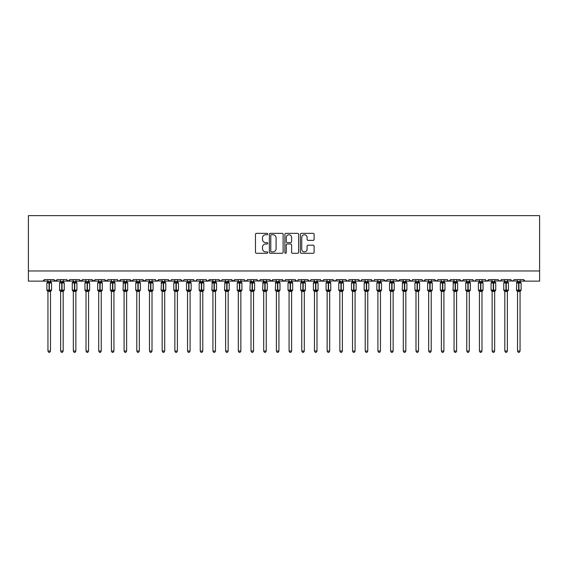 <?xml version="1.0" encoding="UTF-8"?>
<svg xmlns="http://www.w3.org/2000/svg" width="568" height="568" viewBox="0 0 568 568"><rect width="100%" height="100%" fill="white"/><g stroke="black" fill="none" stroke-linecap="round" stroke-linejoin="round"><path stroke-width="0.85" d="M267.755 234.044A0.696 0.696 0 0 0 267.059 233.349L256.466 233.349A0.994 0.994 0 0 0 255.472 234.343L255.472 252.284A0.994 0.994 0 0 0 256.466 253.278L267.059 253.278A0.696 0.696 0 0 0 267.755 252.582A0.696 0.696 0 0 0 267.059 251.88L265.689 251.88A3.188 3.188 0 0 1 262.501 248.692L262.501 247.201A3.188 3.188 0 0 1 265.689 244.013L267.059 244.013A0.696 0.696 0 0 0 267.755 243.31A0.696 0.696 0 0 0 267.059 242.614L265.689 242.614A3.188 3.188 0 0 1 262.501 239.426L262.501 237.928A3.188 3.188 0 0 1 265.689 234.74L267.059 234.74A0.696 0.696 0 0 0 267.755 234.044M313.124 240.37A0.994 0.994 0 0 0 314.118 239.376L314.118 234.343A0.994 0.994 0 0 0 313.124 233.349L301.367 233.349A0.994 0.994 0 0 0 300.365 234.343L300.365 252.284A0.994 0.994 0 0 0 301.367 253.278L313.124 253.278A0.994 0.994 0 0 0 314.118 252.284L314.118 246.2A0.994 0.994 0 0 0 313.124 245.206L308.09 245.206A0.994 0.994 0 0 0 307.096 246.2L307.096 249.217A2.662 2.662 0 0 1 304.427 251.88A2.662 2.662 0 0 1 301.764 249.217L301.764 237.41A2.662 2.662 0 0 1 304.427 234.74A2.662 2.662 0 0 1 307.096 237.41L307.096 239.376A0.994 0.994 0 0 0 308.09 240.37L313.124 240.37M28.4 270.979L539.6 270.979L539.6 215.648L28.4 215.648L28.4 281.132L42.87 281.132L44.389 279.612L54.038 279.612L54.592 280.784M283.127 234.343A0.994 0.994 0 0 0 282.133 233.349L270.375 233.349A0.994 0.994 0 0 0 269.374 234.343L269.374 252.284A0.994 0.994 0 0 0 270.375 253.278L282.133 253.278A0.994 0.994 0 0 0 283.127 252.284L283.127 234.343M285.867 233.349L297.625 233.349A0.994 0.994 0 0 1 298.626 234.343L298.626 252.284A0.994 0.994 0 0 1 297.625 253.278L292.598 253.278A0.994 0.994 0 0 1 291.597 252.284L291.597 245.007A0.994 0.994 0 0 0 290.603 244.013L287.266 244.013A0.994 0.994 0 0 0 286.265 245.007L286.265 252.582A0.696 0.696 0 0 1 285.569 253.278A0.696 0.696 0 0 1 284.873 252.582L284.873 234.343A0.994 0.994 0 0 1 285.867 233.349M50.481 281.132L55.557 281.132L54.038 279.612A1.519 1.519 0 0 0 55.557 281.132A1.519 1.519 0 0 0 57.084 279.612L66.726 279.612A1.519 1.519 0 0 0 68.252 281.132A1.519 1.519 0 0 0 69.772 279.612L79.421 279.612A1.519 1.519 0 0 0 80.94 281.132A1.519 1.519 0 0 0 82.466 279.612L92.108 279.612A1.519 1.519 0 0 0 93.635 281.132A1.519 1.519 0 0 0 95.154 279.612L104.803 279.612A1.519 1.519 0 0 0 106.322 281.132A1.519 1.519 0 0 0 107.849 279.612L117.491 279.612A1.519 1.519 0 0 0 119.017 281.132A1.519 1.519 0 0 0 120.537 279.612L130.186 279.612A1.519 1.519 0 0 0 131.705 281.132A1.519 1.519 0 0 0 133.232 279.612L142.873 279.612A1.519 1.519 0 0 0 144.4 281.132A1.519 1.519 0 0 0 145.919 279.612L155.568 279.612A1.519 1.519 0 0 0 157.088 281.132A1.519 1.519 0 0 0 158.614 279.612L168.256 279.612A1.519 1.519 0 0 0 169.782 281.132A1.519 1.519 0 0 0 171.302 279.612L180.951 279.612A1.519 1.519 0 0 0 182.47 281.132A1.519 1.519 0 0 0 183.996 279.612L193.638 279.612A1.519 1.519 0 0 0 195.165 281.132A1.519 1.519 0 0 0 196.684 279.612L206.333 279.612A1.519 1.519 0 0 0 207.852 281.132A1.519 1.519 0 0 0 209.379 279.612L219.021 279.612A1.519 1.519 0 0 0 220.547 281.132A1.519 1.519 0 0 0 222.067 279.612L231.716 279.612A1.519 1.519 0 0 0 233.235 281.132A1.519 1.519 0 0 0 234.761 279.612L244.403 279.612A1.519 1.519 0 0 0 245.93 281.132A1.519 1.519 0 0 0 247.449 279.612L257.098 279.612A1.519 1.519 0 0 0 258.618 281.132A1.519 1.519 0 0 0 260.144 279.612L269.786 279.612A1.519 1.519 0 0 0 271.312 281.132A1.519 1.519 0 0 0 272.832 279.612L282.481 279.612A1.519 1.519 0 0 0 284 281.132A1.519 1.519 0 0 0 285.519 279.612L295.168 279.612A1.519 1.519 0 0 0 296.688 281.132A1.519 1.519 0 0 0 298.214 279.612L307.856 279.612A1.519 1.519 0 0 0 309.382 281.132A1.519 1.519 0 0 0 310.902 279.612L320.551 279.612A1.519 1.519 0 0 0 322.07 281.132A1.519 1.519 0 0 0 323.597 279.612L333.238 279.612A1.519 1.519 0 0 0 334.765 281.132A1.519 1.519 0 0 0 336.284 279.612L345.933 279.612A1.519 1.519 0 0 0 347.453 281.132A1.519 1.519 0 0 0 348.979 279.612L358.621 279.612A1.519 1.519 0 0 0 360.147 281.132A1.519 1.519 0 0 0 361.667 279.612L371.316 279.612A1.519 1.519 0 0 0 372.835 281.132A1.519 1.519 0 0 0 374.362 279.612L384.003 279.612A1.519 1.519 0 0 0 385.53 281.132A1.519 1.519 0 0 0 387.049 279.612L396.698 279.612A1.519 1.519 0 0 0 398.218 281.132A1.519 1.519 0 0 0 399.744 279.612L409.386 279.612A1.519 1.519 0 0 0 410.912 281.132A1.519 1.519 0 0 0 412.432 279.612L422.081 279.612A1.519 1.519 0 0 0 423.6 281.132A1.519 1.519 0 0 0 425.127 279.612L434.769 279.612A1.519 1.519 0 0 0 436.295 281.132A1.519 1.519 0 0 0 437.814 279.612L447.463 279.612A1.519 1.519 0 0 0 448.983 281.132A1.519 1.519 0 0 0 450.509 279.612L460.151 279.612A1.519 1.519 0 0 0 461.677 281.132A1.519 1.519 0 0 0 463.197 279.612L472.846 279.612A1.519 1.519 0 0 0 474.365 281.132A1.519 1.519 0 0 0 475.892 279.612L485.534 279.612A1.519 1.519 0 0 0 487.06 281.132A1.519 1.519 0 0 0 488.579 279.612L498.228 279.612A1.519 1.519 0 0 0 499.748 281.132A1.519 1.519 0 0 0 501.274 279.612L510.916 279.612A1.519 1.519 0 0 0 512.442 281.132A1.519 1.519 0 0 0 513.962 279.612L523.611 279.612A1.519 1.519 0 0 0 525.13 281.132L523.611 279.612M513.962 279.612L513.678 280.493M501.274 279.612L500.99 280.493M481.983 281.132L487.06 281.132L488.579 279.612L488.026 280.784M475.892 279.612L475.331 280.784L474.365 281.132L473.385 280.777L472.846 279.612M463.197 279.612L462.643 280.784M460.151 279.612L460.712 280.784M447.463 279.612L448.017 280.784L448.983 281.132L450.509 279.612M437.814 279.612L437.53 280.493M418.524 281.132L423.6 281.132L425.127 279.612L424.566 280.784M422.081 279.612L422.635 280.784L423.6 281.132L428.677 281.132M412.432 279.612L412.155 280.493M405.836 281.132L410.912 281.132L409.386 279.612L409.947 280.784M393.141 281.132L398.218 281.132L399.744 279.612L399.183 280.784M387.049 279.612L386.496 280.784M367.759 281.132L372.835 281.132L371.316 279.612L371.87 280.784M361.667 279.612L361.113 280.784M355.071 281.132L360.147 281.132L358.621 279.612L359.182 280.784M348.979 279.612L348.695 280.493M342.376 281.132L347.453 281.132L345.933 279.612L346.487 280.784M336.284 279.612L335.731 280.784M323.597 279.612L323.043 280.784L321.09 280.777M310.902 279.612L310.625 280.493M304.306 281.132L309.382 281.132L307.856 279.612L308.417 280.784M298.214 279.612L297.66 280.784L296.688 281.132L295.168 279.612L295.722 280.784M285.519 279.612L284.966 280.784M278.923 281.132L284 281.132L282.481 279.612L282.757 280.493M266.236 281.132L271.312 281.132L272.832 279.612L272.278 280.784M276.389 281.132L271.312 281.132L269.786 279.612L270.34 280.784M257.098 279.612L257.652 280.784M247.449 279.612L246.895 280.784L244.943 280.777M228.159 281.132L233.235 281.132L234.761 279.612L234.201 280.784M222.067 279.612L221.513 280.784L220.547 281.132L219.021 279.612L219.575 280.784M206.333 279.612L206.887 280.784M196.684 279.612L196.13 280.784L195.165 281.132L194.178 280.777L193.638 279.612M183.996 279.612L183.436 280.784M177.393 281.132L182.47 281.132L180.951 279.612L181.504 280.784M164.706 281.132L169.782 281.132L168.256 279.612L168.817 280.784M152.011 281.132L157.088 281.132L158.614 279.612L158.053 280.784M139.323 281.132L144.4 281.132L145.919 279.612L145.365 280.784M126.628 281.132L131.705 281.132L133.232 279.612L132.671 280.784M113.941 281.132L119.017 281.132L120.537 279.612L119.983 280.784M117.491 279.612L118.052 280.784L119.017 281.132L124.094 281.132M101.246 281.132L106.322 281.132L107.849 279.612L107.288 280.784M111.399 281.132L106.322 281.132L104.803 279.612L105.357 280.784M88.558 281.132L93.635 281.132L95.154 279.612L94.6 280.784M98.711 281.132L93.635 281.132L92.108 279.612L92.669 280.784M75.863 281.132L80.94 281.132L79.421 279.612L79.974 280.784M60.634 281.132L55.557 281.132L57.084 279.612L56.523 280.784M539.6 270.979L539.6 281.132L520.054 281.132M42.87 281.132L44.389 279.612A1.519 1.519 0 0 1 42.87 281.132L47.946 281.132M63.176 281.132L68.252 281.132L69.772 279.612M73.329 281.132L68.252 281.132L66.726 279.612M86.016 281.132L80.94 281.132L82.466 279.612M136.781 281.132L131.705 281.132L130.186 279.612M149.476 281.132L144.4 281.132L142.873 279.612M162.164 281.132L156.108 280.777M174.859 281.132L169.782 281.132L170.762 280.777M187.546 281.132L182.47 281.132L183.45 280.777M202.776 281.132L207.852 281.132L209.379 279.612M212.929 281.132L206.873 280.777M238.311 281.132L233.235 281.132L231.716 279.612M253.541 281.132L259.597 280.777M263.694 281.132L257.638 280.777M289.076 281.132L284 281.132L284.98 280.777M314.459 281.132L309.382 281.132L310.362 280.777M329.688 281.132L335.745 280.777M339.841 281.132L333.785 280.777M352.529 281.132L347.453 281.132L348.44 280.777M365.224 281.132L360.147 281.132L361.127 280.777M377.912 281.132L372.835 281.132L373.822 280.777M380.454 281.132L386.51 280.777M390.606 281.132L385.53 281.132L384.003 279.612M403.294 281.132L397.238 280.777M415.989 281.132L410.912 281.132L411.892 280.777M431.219 281.132L437.275 280.777M441.371 281.132L436.295 281.132L434.769 279.612M456.601 281.132L462.657 280.777M466.754 281.132L460.698 280.777M492.136 281.132L486.08 280.777M494.671 281.132L500.727 280.777M504.824 281.132L498.768 280.777M507.366 281.132L513.422 280.777M517.519 281.132L511.463 280.777M271.469 234.74A0.696 0.696 0 0 0 270.773 235.436L270.773 251.184A0.696 0.696 0 0 0 271.469 251.88L272.91 251.88A3.188 3.188 0 0 0 276.105 248.692L276.105 237.928A3.188 3.188 0 0 0 272.91 234.74L271.469 234.74M291.597 237.459A2.662 2.662 0 0 0 288.934 234.79A2.662 2.662 0 0 0 286.265 237.459L286.265 241.62A0.994 0.994 0 0 0 287.266 242.614L290.603 242.614A0.994 0.994 0 0 0 291.597 241.62L291.597 237.459M51.518 282.821A0.504 0.504 0 0 1 51.546 282.985L51.212 282.509A0.504 0.504 0 0 1 51.361 282.594M47.946 291.618L46.881 290.092L51.546 290.092A0.504 0.504 0 0 1 51.212 290.567L50.481 291.618L51.546 290.092L51.546 282.985L46.881 282.985L46.881 290.092A0.504 0.504 0 0 0 47.215 290.567L47.577 290.191L51.07 290.518A1.115 1.065 0 0 0 50.481 291.455L47.946 291.455A1.115 1.065 0 0 0 47.357 290.518M47.946 281.621L50.481 281.621A1.115 1.065 180 0 0 51.07 282.559L47.577 282.885L47.215 282.509A0.504 0.504 0 0 0 46.881 282.985L47.357 282.559A1.115 1.065 180 0 0 47.946 281.621L47.946 279.612M50.481 291.448L50.481 351.038L47.946 351.038L47.946 291.448M50.481 279.612L50.481 281.629M47.577 282.885L47.946 281.671M50.481 281.671L50.85 282.885M47.577 290.191L47.946 291.405M50.85 290.191L50.481 291.405M50.481 351.038L49.721 352.352L48.706 352.352L47.946 351.038M64.212 282.821A0.504 0.504 0 0 1 64.241 282.985L63.907 282.509A0.504 0.504 0 0 1 64.056 282.594M60.634 291.618L59.569 290.092L64.241 290.092A0.504 0.504 0 0 1 63.907 290.567L63.176 291.618L64.241 290.092L64.241 282.985L59.569 282.985L59.569 290.092A0.504 0.504 0 0 0 59.903 290.567L60.265 290.191L63.758 290.518A1.115 1.065 0 0 0 63.176 291.455L60.634 291.455A1.115 1.065 0 0 0 60.052 290.518M60.634 281.621L63.176 281.621A1.115 1.065 180 0 0 63.758 282.559L60.265 282.885L59.903 282.509A0.504 0.504 0 0 0 59.569 282.985L60.052 282.559A1.115 1.065 180 0 0 60.634 281.621L60.634 279.612M76.9 282.821A0.504 0.504 0 0 1 76.928 282.985L76.595 282.509A0.504 0.504 0 0 1 76.744 282.594M73.329 291.618L72.264 290.092L76.928 290.092A0.504 0.504 0 0 1 76.595 290.567L75.863 291.618L76.928 290.092L76.928 282.985L72.264 282.985L72.264 290.092A0.504 0.504 0 0 0 72.59 290.567L72.96 290.191L76.453 290.518A1.115 1.065 0 0 0 75.863 291.455L73.329 291.455A1.115 1.065 0 0 0 72.739 290.518M73.329 281.621L75.863 281.621A1.115 1.065 180 0 0 76.453 282.559L72.96 282.885L72.59 282.509A0.504 0.504 0 0 0 72.264 282.985L72.739 282.559A1.115 1.065 180 0 0 73.329 281.621L73.329 279.612M89.595 282.821A0.504 0.504 0 0 1 89.623 282.985L89.29 282.509A0.504 0.504 0 0 1 89.432 282.594M86.016 291.618L84.951 290.092L89.623 290.092A0.504 0.504 0 0 1 89.29 290.567L88.558 291.618L89.623 290.092L89.623 282.985L84.951 282.985L84.951 290.092A0.504 0.504 0 0 0 85.285 290.567L85.647 290.191L89.14 290.518A1.115 1.065 0 0 0 88.558 291.455L86.016 291.455A1.115 1.065 0 0 0 85.434 290.518M86.016 281.621L88.558 281.621A1.115 1.065 180 0 0 89.14 282.559L85.647 282.885L85.285 282.509A0.504 0.504 0 0 0 84.951 282.985L85.434 282.559A1.115 1.065 180 0 0 86.016 281.621L86.016 279.612M102.283 282.821A0.504 0.504 0 0 1 102.311 282.985L101.977 282.509A0.504 0.504 0 0 1 102.126 282.594M98.711 291.618L97.646 290.092L102.311 290.092A0.504 0.504 0 0 1 101.977 290.567L101.246 291.618L102.311 290.092L102.311 282.985L97.646 282.985L97.646 290.092A0.504 0.504 0 0 0 97.973 290.567L98.342 290.191L101.835 290.518A1.115 1.065 0 0 0 101.246 291.455L98.711 291.455A1.115 1.065 0 0 0 98.122 290.518M98.711 279.612L98.711 281.671L101.246 281.621A1.115 1.065 180 0 0 101.835 282.559L98.342 282.885L97.973 282.509A0.504 0.504 0 0 0 97.646 282.985L98.711 281.458M63.176 291.448L63.176 351.038L60.634 351.038L60.634 291.448M63.176 279.612L63.176 281.629M60.265 282.885L60.634 281.671M63.176 281.671L63.545 282.885M60.265 290.191L60.634 291.405M63.545 290.191L63.176 291.405M63.176 351.038L62.409 352.352L61.401 352.352L60.634 351.038M75.863 291.448L75.863 351.038L73.329 351.038L73.329 291.448M75.863 279.612L75.863 281.629M72.96 282.885L73.329 281.671M75.863 281.671L76.233 282.885M72.96 290.191L73.329 291.405M76.233 290.191L75.863 291.405M75.863 351.038L75.104 352.352L74.088 352.352L73.329 351.038M88.558 291.448L88.558 351.038L86.016 351.038L86.016 291.448M88.558 279.612L88.558 281.629M85.647 282.885L86.016 281.671M88.558 281.671L88.927 282.885M85.647 290.191L86.016 291.405M88.927 290.191L88.558 291.405M88.558 351.038L87.791 352.352L86.783 352.352L86.016 351.038M101.246 291.448L101.246 351.038L98.711 351.038L98.711 291.448M101.246 279.612L101.246 281.629M98.342 282.885L98.711 281.671M101.246 281.671L101.615 282.885M98.342 290.191L98.711 291.405M101.615 290.191L101.246 291.405M101.246 351.038L100.486 352.352L99.471 352.352L98.711 351.038M114.977 282.821A0.504 0.504 0 0 1 115.006 282.985L114.672 282.509A0.504 0.504 0 0 1 114.814 282.594M111.399 291.618L110.334 290.092L115.006 290.092A0.504 0.504 0 0 1 114.672 290.567L113.941 291.618L115.006 290.092L115.006 282.985L110.334 282.985L110.334 290.092A0.504 0.504 0 0 0 110.668 290.567L111.03 290.191L114.523 290.518A1.115 1.065 0 0 0 113.941 291.455L111.399 291.455A1.115 1.065 0 0 0 110.817 290.518M111.399 279.612L111.399 281.671L113.941 281.621A1.115 1.065 180 0 0 114.523 282.559L111.03 282.885L110.668 282.509A0.504 0.504 0 0 0 110.334 282.985L111.399 281.458M113.941 291.448L113.941 351.038L111.399 351.038L111.399 291.448M113.941 279.612L113.941 281.629M111.03 282.885L111.399 281.671M113.941 281.671L114.31 282.885M111.03 290.191L111.399 291.405M114.31 290.191L113.941 291.405M113.941 351.038L113.174 352.352L112.159 352.352L111.399 351.038M127.665 282.821A0.504 0.504 0 0 1 127.693 282.985L127.36 282.509A0.504 0.504 0 0 1 127.509 282.594M124.094 291.618L123.029 290.092L127.693 290.092A0.504 0.504 0 0 1 127.36 290.567L126.628 291.618L127.693 290.092L127.693 282.985L123.029 282.985A0.504 0.504 0 0 1 123.355 282.509L123.029 290.092A0.504 0.504 0 0 0 123.355 290.567L123.725 290.191L127.218 290.518A1.115 1.065 0 0 0 126.628 291.455L124.094 291.455A1.115 1.065 0 0 0 123.504 290.518M124.094 281.621L126.628 281.621A1.115 1.065 180 0 0 127.218 282.559L123.504 282.559A1.115 1.065 180 0 0 124.094 281.621L124.094 279.612M126.628 291.448L126.628 351.038L124.094 351.038L124.094 291.448M126.628 279.612L126.628 281.629M123.725 282.885L124.094 281.671M126.628 281.671L126.998 282.885M123.725 290.191L124.094 291.405M126.998 290.191L126.628 291.405M126.628 351.038L125.869 352.352L124.853 352.352L124.094 351.038M140.36 282.821A0.504 0.504 0 0 1 140.388 282.985L140.055 282.509A0.504 0.504 0 0 1 140.197 282.594M136.781 291.618L135.716 290.092L140.388 290.092A0.504 0.504 0 0 1 140.055 290.567L139.323 291.618L140.388 290.092L140.388 282.985L135.716 282.985L135.716 290.092A0.504 0.504 0 0 0 136.05 290.567L136.412 290.191L139.905 290.518A1.115 1.065 0 0 0 139.323 291.455L136.781 291.455A1.115 1.065 0 0 0 136.199 290.518M136.781 281.621L139.323 281.621A1.115 1.065 180 0 0 139.905 282.559L136.412 282.885L136.05 282.509A0.504 0.504 0 0 0 135.716 282.985L136.199 282.559A1.115 1.065 180 0 0 136.781 281.621L136.781 279.612M139.323 291.448L139.323 351.038L136.781 351.038L136.781 291.448M139.323 279.612L139.323 281.629M136.412 282.885L136.781 281.671M139.323 281.671L139.692 282.885M136.412 290.191L136.781 291.405M139.692 290.191L139.323 291.405M139.323 351.038L138.556 352.352L137.541 352.352L136.781 351.038M153.048 282.821A0.504 0.504 0 0 1 153.076 282.985L152.742 282.509A0.504 0.504 0 0 1 152.891 282.594M149.476 291.618L148.404 290.092L153.076 290.092A0.504 0.504 0 0 1 152.742 290.567L152.011 291.618L153.076 290.092L153.076 282.985L148.404 282.985A0.504 0.504 0 0 1 148.738 282.509L148.404 290.092A0.504 0.504 0 0 0 148.738 290.567L149.107 290.191L152.6 290.518A1.115 1.065 0 0 0 152.011 291.455L149.476 291.455A1.115 1.065 0 0 0 148.887 290.518M149.476 281.621L152.011 281.621A1.115 1.065 180 0 0 152.6 282.559L148.887 282.559A1.115 1.065 180 0 0 149.476 281.621L149.476 279.612M152.011 291.448L152.011 351.038L149.476 351.038L149.476 291.448M152.011 279.612L152.011 281.629M149.107 282.885L149.476 281.671M152.011 281.671L152.38 282.885M149.107 290.191L149.476 291.405M152.38 290.191L152.011 291.405M152.011 351.038L151.251 352.352L150.236 352.352L149.476 351.038M165.742 282.821A0.504 0.504 0 0 1 165.771 282.985L161.099 282.985A0.504 0.504 0 0 1 161.433 282.509L161.099 290.092A0.504 0.504 0 0 0 161.433 290.567L161.795 290.191L165.288 290.518A1.115 1.065 0 0 0 164.706 291.455L162.164 291.455A1.115 1.065 0 0 0 161.582 290.518M162.164 291.618L161.099 290.092L165.771 290.092A0.504 0.504 0 0 1 165.437 290.567L164.706 291.618L165.771 290.092L165.771 282.985L164.706 281.458M162.164 281.621L164.706 281.621A1.115 1.065 180 0 0 165.288 282.559L161.582 282.559A1.115 1.065 180 0 0 162.164 281.621L162.164 279.612M164.706 291.448L164.706 351.038L162.164 351.038L162.164 291.448M164.706 279.612L164.706 281.629M161.795 282.885L162.164 281.671M164.706 281.671L165.068 282.885M161.795 290.191L162.164 291.405M165.068 290.191L164.706 291.405M164.706 351.038L163.939 352.352L162.924 352.352L162.164 351.038M178.43 282.821A0.504 0.504 0 0 1 178.458 282.985L178.125 282.509A0.504 0.504 0 0 1 178.274 282.594M174.859 291.618L173.787 290.092L178.458 290.092A0.504 0.504 0 0 1 178.125 290.567L177.393 291.618L178.458 290.092L178.458 282.985L173.787 282.985L173.787 290.092A0.504 0.504 0 0 0 174.12 290.567L174.49 290.191L177.983 290.518A1.115 1.065 0 0 0 177.393 291.455L174.859 291.455A1.115 1.065 0 0 0 174.269 290.518M174.859 281.621L177.393 281.621A1.115 1.065 180 0 0 177.983 282.559L174.49 282.885L174.12 282.509A0.504 0.504 0 0 0 173.787 282.985L174.269 282.559A1.115 1.065 180 0 0 174.859 281.621L174.859 279.612M177.393 291.448L177.393 351.038L174.859 351.038L174.859 291.448M177.393 279.612L177.393 281.629M174.49 282.885L174.852 281.671M177.393 281.671L177.763 282.885M174.49 290.191L174.852 291.405M177.763 290.191L177.393 291.405M177.393 351.038L176.634 352.352L175.618 352.352L174.859 351.038M191.125 282.821A0.504 0.504 0 0 1 191.153 282.985L190.82 282.509A0.504 0.504 0 0 1 190.962 282.594M187.546 291.618L186.481 290.092L191.153 290.092A0.504 0.504 0 0 1 190.82 290.567L190.088 291.618L191.153 290.092L191.153 282.985L186.481 282.985L186.481 290.092A0.504 0.504 0 0 0 186.815 290.567L187.177 290.191L190.671 290.518A1.115 1.065 0 0 0 190.088 291.455L187.546 291.455A1.115 1.065 0 0 0 186.957 290.518M187.546 281.621L190.088 281.621A1.115 1.065 180 0 0 190.671 282.559L187.177 282.885L186.815 282.509A0.504 0.504 0 0 0 186.481 282.985L186.957 282.559A1.115 1.065 180 0 0 187.546 281.621L187.546 279.612M190.088 291.448L190.088 351.038L187.546 351.038L187.546 291.448M190.088 279.612L190.088 281.629M187.177 282.885L187.546 281.671M190.088 281.671L190.45 282.885M187.177 290.191L187.546 291.405M190.45 290.191L190.088 291.405M190.088 351.038L189.321 352.352L188.306 352.352L187.546 351.038M203.813 282.821A0.504 0.504 0 0 1 203.841 282.985L203.507 282.509A0.504 0.504 0 0 1 203.656 282.594M200.241 291.618L199.169 290.092L203.841 290.092A0.504 0.504 0 0 1 203.507 290.567L202.776 291.618L203.841 290.092L203.841 282.985L199.169 282.985L199.169 290.092A0.504 0.504 0 0 0 199.503 290.567L199.872 290.191L203.365 290.518A1.115 1.065 0 0 0 202.776 291.455L200.241 291.455A1.115 1.065 0 0 0 199.652 290.518M200.241 281.621L202.776 281.621A1.115 1.065 180 0 0 203.365 282.559L199.872 282.885L199.503 282.509A0.504 0.504 0 0 0 199.169 282.985L199.652 282.559A1.115 1.065 180 0 0 200.241 281.621L200.241 279.612M202.776 291.448L202.776 351.038L200.241 351.038L200.241 291.448M202.776 279.612L202.776 281.629M199.872 282.885L200.234 281.671M202.776 281.671L203.145 282.885M199.872 290.191L200.234 291.405M203.145 290.191L202.776 291.405M202.776 351.038L202.016 352.352L201.001 352.352L200.241 351.038M216.507 282.821A0.504 0.504 0 0 1 216.536 282.985L211.864 282.985A0.504 0.504 0 0 1 212.198 282.509L211.864 290.092A0.504 0.504 0 0 0 212.198 290.567L212.56 290.191L216.053 290.518A1.115 1.065 0 0 0 215.471 291.455L212.929 291.455A1.115 1.065 0 0 0 212.34 290.518M216.536 290.092A0.504 0.504 0 0 1 216.202 290.567L215.471 291.618L216.536 290.092L216.536 282.985L216.536 290.092L214.349 290.092L214.349 282.53L212.34 282.559A1.115 1.065 180 0 0 212.929 281.621L215.471 281.621A1.115 1.065 180 0 0 216.053 282.559L214.349 282.53L214.349 281.522M215.471 291.448L215.471 351.038L212.929 351.038L212.929 291.448M215.471 279.612L215.471 281.629M212.929 279.612L212.929 281.629M212.56 282.885L212.929 281.671M215.471 281.671L215.833 282.885M212.56 290.191L212.929 291.405M215.833 290.191L215.471 291.405M215.471 351.038L214.704 352.352L213.689 352.352L212.929 351.038M229.195 282.821A0.504 0.504 0 0 1 229.224 282.985L228.89 282.509A0.504 0.504 0 0 1 229.039 282.594M225.624 291.618L224.552 290.092L229.224 290.092A0.504 0.504 0 0 1 228.89 290.567L228.159 291.618L229.224 290.092L229.224 282.985L224.552 282.985A0.504 0.504 0 0 1 224.885 282.509L224.552 290.092A0.504 0.504 0 0 0 224.885 290.567L225.255 290.191L228.748 290.518A1.115 1.065 0 0 0 228.159 291.455L225.624 291.455A1.115 1.065 0 0 0 225.034 290.518M225.624 281.621L228.159 281.621A1.115 1.065 180 0 0 228.748 282.559L225.034 282.559A1.115 1.065 180 0 0 225.624 281.621L225.624 279.612M228.159 291.448L228.159 351.038L225.624 351.038L225.624 291.448M228.159 279.612L228.159 281.629M225.255 282.885L225.617 281.671M228.159 281.671L228.528 282.885M225.255 290.191L225.617 291.405M228.528 290.191L228.159 291.405M228.159 351.038L227.399 352.352L226.383 352.352L225.624 351.038M241.89 282.821A0.504 0.504 0 0 1 241.918 282.985L241.585 282.509A0.504 0.504 0 0 1 241.727 282.594M238.311 291.618L237.246 290.092L241.918 290.092A0.504 0.504 0 0 1 241.585 290.567L240.853 291.618L241.918 290.092L241.918 282.985L237.246 282.985L237.246 290.092A0.504 0.504 0 0 0 237.58 290.567L237.942 290.191L241.435 290.518A1.115 1.065 0 0 0 240.853 291.455L238.311 291.455A1.115 1.065 0 0 0 237.722 290.518M238.311 281.621L240.853 281.621A1.115 1.065 180 0 0 241.435 282.559L237.942 282.885L237.58 282.509A0.504 0.504 0 0 0 237.246 282.985L237.722 282.559A1.115 1.065 180 0 0 238.311 281.621L238.311 279.612M240.853 291.448L240.853 351.038L238.311 351.038L238.311 291.448M240.853 279.612L240.853 281.629M237.942 282.885L238.311 281.671M240.853 281.671L241.215 282.885M237.942 290.191L238.311 291.405M241.215 290.191L240.853 291.405M240.853 351.038L240.086 352.352L239.071 352.352L238.311 351.038M254.578 282.821A0.504 0.504 0 0 1 254.606 282.985L254.272 282.509A0.504 0.504 0 0 1 254.421 282.594M251.006 291.618L249.934 290.092L254.606 290.092A0.504 0.504 0 0 1 254.272 290.567L253.541 291.618L254.606 290.092L254.606 282.985L249.934 282.985A0.504 0.504 0 0 1 250.268 282.509L249.934 290.092A0.504 0.504 0 0 0 250.268 290.567L250.637 290.191L254.13 290.518A1.115 1.065 0 0 0 253.541 291.455L251.006 291.455A1.115 1.065 0 0 0 250.417 290.518M251.006 281.621L253.541 281.621A1.115 1.065 180 0 0 254.13 282.559L250.417 282.559A1.115 1.065 180 0 0 251.006 281.621L251.006 279.612M267.272 282.821A0.504 0.504 0 0 1 267.301 282.985L266.967 282.509A0.504 0.504 0 0 1 267.109 282.594M263.694 291.618L262.629 290.092L267.301 290.092A0.504 0.504 0 0 1 266.967 290.567L266.236 291.618L267.301 290.092L267.301 282.985L262.629 282.985A0.504 0.504 0 0 1 262.963 282.509L262.629 290.092A0.504 0.504 0 0 0 262.963 290.567L263.325 290.191L266.818 290.518A1.115 1.065 0 0 0 266.236 291.455L263.694 291.455A1.115 1.065 0 0 0 263.105 290.518M263.694 281.621L266.236 281.621A1.115 1.065 180 0 0 266.818 282.559L263.105 282.559A1.115 1.065 180 0 0 263.694 281.621L263.694 279.612M279.96 282.821A0.504 0.504 0 0 1 279.988 282.985L275.317 282.985A0.504 0.504 0 0 1 275.65 282.509L275.317 290.092A0.504 0.504 0 0 0 275.65 290.567L276.02 290.191L279.513 290.518A1.115 1.065 0 0 0 278.923 291.455L276.389 291.455A1.115 1.065 0 0 0 275.799 290.518M276.389 291.618L275.317 290.092L279.988 290.092A0.504 0.504 0 0 1 279.655 290.567L278.923 291.618L279.988 290.092L279.988 282.985L278.923 281.458M276.389 281.621L278.923 281.621A1.115 1.065 180 0 0 279.513 282.559L275.799 282.559A1.115 1.065 180 0 0 276.389 281.621L276.389 279.612M292.655 282.821A0.504 0.504 0 0 1 292.683 282.985L292.35 282.509A0.504 0.504 0 0 1 292.492 282.594M289.076 291.618L288.011 290.092L292.683 290.092A0.504 0.504 0 0 1 292.35 290.567L291.611 291.618L292.683 290.092L292.683 282.985L288.011 282.985L288.011 290.092A0.504 0.504 0 0 0 288.345 290.567L288.707 290.191L292.2 290.518A1.115 1.065 0 0 0 291.611 291.455L289.076 291.455A1.115 1.065 0 0 0 288.487 290.518M289.076 281.621L291.611 281.621A1.115 1.065 180 0 0 292.2 282.559L288.707 282.885L288.345 282.509A0.504 0.504 0 0 0 288.011 282.985L288.487 282.559A1.115 1.065 180 0 0 289.076 281.621L289.076 279.612M305.343 282.821A0.504 0.504 0 0 1 305.371 282.985L305.037 282.509A0.504 0.504 0 0 1 305.186 282.594M301.764 291.618L300.699 290.092L305.371 290.092A0.504 0.504 0 0 1 305.037 290.567L304.306 291.618L305.371 290.092L305.371 282.985L300.699 282.985L300.699 290.092A0.504 0.504 0 0 0 301.033 290.567L301.402 290.191L304.895 290.518A1.115 1.065 0 0 0 304.306 291.455L301.764 291.455A1.115 1.065 0 0 0 301.182 290.518M301.764 281.621L304.306 281.621A1.115 1.065 180 0 0 304.895 282.559L301.402 282.885L301.033 282.509A0.504 0.504 0 0 0 300.699 282.985L301.182 282.559A1.115 1.065 180 0 0 301.764 281.621L301.764 279.612M318.037 282.821A0.504 0.504 0 0 1 318.066 282.985L313.394 282.985L313.394 290.092A0.504 0.504 0 0 0 313.728 290.567L314.09 290.191L317.583 290.518A1.115 1.065 0 0 0 316.994 291.455L314.459 291.455A1.115 1.065 0 0 0 313.87 290.518M318.066 290.092A0.504 0.504 0 0 1 317.732 290.567L316.994 291.618L318.066 290.092L318.066 282.985L318.066 290.092L315.879 290.092L315.879 282.53L314.09 282.885L313.728 282.509A0.504 0.504 0 0 0 313.394 282.985L313.87 282.559A1.115 1.065 180 0 0 314.459 281.621L316.994 281.621A1.115 1.065 180 0 0 317.583 282.559L315.879 282.53L315.879 281.522M330.725 282.821A0.504 0.504 0 0 1 330.753 282.985L330.42 282.509A0.504 0.504 0 0 1 330.569 282.594M327.147 291.618L326.082 290.092L330.753 290.092A0.504 0.504 0 0 1 330.42 290.567L329.688 291.618L330.753 290.092L330.753 282.985L326.082 282.985L326.082 290.092A0.504 0.504 0 0 0 326.415 290.567L326.785 290.191L330.278 290.518A1.115 1.065 0 0 0 329.688 291.455L327.147 291.455A1.115 1.065 0 0 0 326.564 290.518M327.147 281.621L329.688 281.621A1.115 1.065 180 0 0 330.278 282.559L326.785 282.885L326.415 282.509A0.504 0.504 0 0 0 326.082 282.985L326.564 282.559A1.115 1.065 180 0 0 327.147 281.621L327.147 279.612M343.42 282.821A0.504 0.504 0 0 1 343.448 282.985L343.115 282.509A0.504 0.504 0 0 1 343.257 282.594M339.841 291.618L338.776 290.092L343.448 290.092A0.504 0.504 0 0 1 343.115 290.567L342.376 291.618L343.448 290.092L343.448 282.985L338.776 282.985L338.776 290.092A0.504 0.504 0 0 0 339.11 290.567L339.472 290.191L342.965 290.518A1.115 1.065 0 0 0 342.376 291.455L339.841 291.455A1.115 1.065 0 0 0 339.252 290.518M339.841 281.621L342.376 281.621A1.115 1.065 180 0 0 342.965 282.559L339.472 282.885L339.11 282.509A0.504 0.504 0 0 0 338.776 282.985L339.252 282.559A1.115 1.065 180 0 0 339.841 281.621L339.841 279.612M356.108 282.821A0.504 0.504 0 0 1 356.136 282.985L355.802 282.509A0.504 0.504 0 0 1 355.951 282.594M352.529 291.618L351.464 290.092L356.136 290.092A0.504 0.504 0 0 1 355.802 290.567L355.071 291.618L356.136 290.092L356.136 282.985L351.464 282.985L351.464 290.092A0.504 0.504 0 0 0 351.798 290.567L352.167 290.191L355.66 290.518A1.115 1.065 0 0 0 355.071 291.455L352.529 291.455A1.115 1.065 0 0 0 351.947 290.518M352.529 281.621L355.071 281.621A1.115 1.065 180 0 0 355.66 282.559L352.167 282.885L351.798 282.509A0.504 0.504 0 0 0 351.464 282.985L351.947 282.559A1.115 1.065 180 0 0 352.529 281.621L352.529 279.612M368.802 282.821A0.504 0.504 0 0 1 368.831 282.985L368.497 282.509A0.504 0.504 0 0 1 368.639 282.594M365.224 291.618L364.159 290.092L368.831 290.092A0.504 0.504 0 0 1 368.497 290.567L367.759 291.618L368.831 290.092L368.831 282.985L364.159 282.985L364.159 290.092A0.504 0.504 0 0 0 364.493 290.567L364.855 290.191L368.348 290.518A1.115 1.065 0 0 0 367.759 291.455L365.224 291.455A1.115 1.065 0 0 0 364.635 290.518M365.224 281.621L367.759 281.621A1.115 1.065 180 0 0 368.348 282.559L364.855 282.885L364.493 282.509A0.504 0.504 0 0 0 364.159 282.985L364.635 282.559A1.115 1.065 180 0 0 365.224 281.621L365.224 279.612M381.49 282.821A0.504 0.504 0 0 1 381.519 282.985L381.185 282.509A0.504 0.504 0 0 1 381.334 282.594M377.912 291.618L376.847 290.092L381.519 290.092A0.504 0.504 0 0 1 381.185 290.567L380.454 291.618L381.519 290.092L381.519 282.985L376.847 282.985L376.847 290.092A0.504 0.504 0 0 0 377.18 290.567L377.55 290.191L381.043 290.518A1.115 1.065 0 0 0 380.454 291.455L377.912 291.455A1.115 1.065 0 0 0 377.329 290.518M377.912 281.621L380.454 281.621A1.115 1.065 180 0 0 381.043 282.559L377.55 282.885L377.18 282.509A0.504 0.504 0 0 0 376.847 282.985L377.329 282.559A1.115 1.065 180 0 0 377.912 281.621L377.912 279.612M394.185 282.821A0.504 0.504 0 0 1 394.213 282.985L393.88 282.509A0.504 0.504 0 0 1 394.022 282.594M390.606 291.618L389.541 290.092L394.213 290.092A0.504 0.504 0 0 1 393.88 290.567L393.141 291.618L394.213 290.092L394.213 282.985L389.541 282.985L389.541 290.092A0.504 0.504 0 0 0 389.875 290.567L390.237 290.191L393.73 290.518A1.115 1.065 0 0 0 393.141 291.455L390.606 291.455A1.115 1.065 0 0 0 390.017 290.518M390.606 281.621L393.141 281.621A1.115 1.065 180 0 0 393.73 282.559L390.237 282.885L389.875 282.509A0.504 0.504 0 0 0 389.541 282.985L390.017 282.559A1.115 1.065 180 0 0 390.606 281.621L390.606 279.612M406.873 282.821A0.504 0.504 0 0 1 406.901 282.985L406.567 282.509A0.504 0.504 0 0 1 406.716 282.594M403.294 291.618L402.229 290.092L406.901 290.092A0.504 0.504 0 0 1 406.567 290.567L405.836 291.618L406.901 290.092L406.901 282.985L402.229 282.985A0.504 0.504 0 0 1 402.563 282.509L402.229 290.092A0.504 0.504 0 0 0 402.563 290.567L402.932 290.191L406.418 290.518A1.115 1.065 0 0 0 405.836 291.455L403.294 291.455A1.115 1.065 0 0 0 402.712 290.518M403.294 281.621L405.836 281.621A1.115 1.065 180 0 0 406.418 282.559L402.712 282.559A1.115 1.065 180 0 0 403.294 281.621L403.294 279.612M419.567 282.821A0.504 0.504 0 0 1 419.596 282.985L419.262 282.509A0.504 0.504 0 0 1 419.404 282.594M415.989 291.618L414.924 290.092L419.596 290.092A0.504 0.504 0 0 1 419.262 290.567L418.524 291.618L419.596 290.092L419.596 282.985L414.924 282.985L414.924 290.092A0.504 0.504 0 0 0 415.258 290.567L415.62 290.191L419.113 290.518A1.115 1.065 0 0 0 418.524 291.455L415.989 291.455A1.115 1.065 0 0 0 415.4 290.518M415.989 281.621L418.524 281.621A1.115 1.065 180 0 0 419.113 282.559L415.62 282.885L415.258 282.509A0.504 0.504 0 0 0 414.924 282.985L415.4 282.559A1.115 1.065 180 0 0 415.989 281.621L415.989 279.612M253.541 291.448L253.541 351.038L251.006 351.038L251.006 291.448M253.541 279.612L253.541 281.629M250.637 282.885L250.999 281.671M253.541 281.671L253.91 282.885M250.637 290.191L250.999 291.405M253.91 290.191L253.541 291.405M253.541 351.038L252.781 352.352L251.766 352.352L251.006 351.038M266.236 291.448L266.236 351.038L263.694 351.038L263.694 291.448M266.236 279.612L266.236 281.629M263.325 282.885L263.694 281.671M266.236 281.671L266.598 282.885M263.325 290.191L263.694 291.405M266.598 290.191L266.236 291.405M266.236 351.038L265.469 352.352L264.454 352.352L263.694 351.038M278.923 291.448L278.923 351.038L276.389 351.038L276.389 291.448M278.923 279.612L278.923 281.629M276.02 282.885L276.382 281.671M278.923 281.671L279.293 282.885M276.02 290.191L276.382 291.405M279.293 290.191L278.923 291.405M278.923 351.038L278.164 352.352L277.149 352.352L276.389 351.038M291.611 291.448L291.611 351.038L289.076 351.038L289.076 291.448M291.611 279.612L291.611 281.629M288.707 282.885L289.076 281.671M291.618 281.671L291.98 282.885M288.707 290.191L289.076 291.405M291.98 290.191L291.618 291.405M291.611 351.038L290.851 352.352L289.836 352.352L289.076 351.038M304.306 291.448L304.306 351.038L301.764 351.038L301.764 291.448M304.306 279.612L304.306 281.629M301.402 282.885L301.764 281.671M304.306 281.671L304.675 282.885M301.402 290.191L301.764 291.405M304.675 290.191L304.306 291.405M304.306 351.038L303.546 352.352L302.531 352.352L301.764 351.038M316.994 291.448L316.994 351.038L314.459 351.038L314.459 291.448M316.994 279.612L316.994 281.629M314.459 279.612L314.459 281.629M314.09 282.885L314.459 281.671M317.001 281.671L317.363 282.885M314.09 290.191L314.459 291.405M317.363 290.191L317.001 291.405M316.994 351.038L316.234 352.352L315.219 352.352L314.459 351.038M329.688 291.448L329.688 351.038L327.147 351.038L327.147 291.448M329.688 279.612L329.688 281.629M326.785 282.885L327.147 281.671M329.688 281.671L330.058 282.885M326.785 290.191L327.147 291.405M330.058 290.191L329.688 291.405M329.688 351.038L328.929 352.352L327.913 352.352L327.147 351.038M342.376 291.448L342.376 351.038L339.841 351.038L339.841 291.448M342.376 279.612L342.376 281.629M339.472 282.885L339.841 281.671M342.383 281.671L342.745 282.885M339.472 290.191L339.841 291.405M342.745 290.191L342.383 291.405M342.376 351.038L341.616 352.352L340.601 352.352L339.841 351.038M355.071 291.448L355.071 351.038L352.529 351.038L352.529 291.448M355.071 279.612L355.071 281.629M352.167 282.885L352.529 281.671M355.071 281.671L355.44 282.885M352.167 290.191L352.529 291.405M355.44 290.191L355.071 291.405M355.071 351.038L354.311 352.352L353.296 352.352L352.529 351.038M367.759 291.448L367.759 351.038L365.224 351.038L365.224 291.448M367.759 279.612L367.759 281.629M364.855 282.885L365.224 281.671M367.766 281.671L368.128 282.885M364.855 290.191L365.224 291.405M368.128 290.191L367.766 291.405M367.759 351.038L366.999 352.352L365.984 352.352L365.224 351.038M380.454 291.448L380.454 351.038L377.912 351.038L377.912 291.448M380.454 279.612L380.454 281.629M377.55 282.885L377.912 281.671M380.454 281.671L380.823 282.885M377.55 290.191L377.912 291.405M380.823 290.191L380.454 291.405M380.454 351.038L379.694 352.352L378.678 352.352L377.912 351.038M393.141 291.448L393.141 351.038L390.606 351.038L390.606 291.448M393.141 279.612L393.141 281.629M390.237 282.885L390.606 281.671M393.148 281.671L393.51 282.885M390.237 290.191L390.606 291.405M393.51 290.191L393.148 291.405M393.141 351.038L392.381 352.352L391.366 352.352L390.606 351.038M405.836 291.448L405.836 351.038L403.294 351.038L403.294 291.448M405.836 279.612L405.836 281.629M402.932 282.885L403.294 281.671M405.836 281.671L406.205 282.885M402.932 290.191L403.294 291.405M406.205 290.191L405.836 291.405M405.836 351.038L405.076 352.352L404.061 352.352L403.294 351.038M418.524 291.448L418.524 351.038L415.989 351.038L415.989 291.448M418.524 279.612L418.524 281.629M415.62 282.885L415.989 281.671M418.524 281.671L418.893 282.885M415.62 290.191L415.989 291.405M418.893 290.191L418.524 291.405M418.524 351.038L417.764 352.352L416.749 352.352L415.989 351.038M432.255 282.821A0.504 0.504 0 0 1 432.284 282.985L431.95 282.509A0.504 0.504 0 0 1 432.099 282.594M428.677 291.618L427.612 290.092L432.284 290.092A0.504 0.504 0 0 1 431.95 290.567L431.219 291.618L432.284 290.092L432.284 282.985L427.612 282.985L427.612 290.092A0.504 0.504 0 0 0 427.945 290.567L428.308 290.191L431.801 290.518A1.115 1.065 0 0 0 431.219 291.455L428.677 291.455A1.115 1.065 0 0 0 428.095 290.518M428.677 281.621L431.219 281.621A1.115 1.065 180 0 0 431.801 282.559L428.308 282.885L427.945 282.509A0.504 0.504 0 0 0 427.612 282.985L428.095 282.559A1.115 1.065 180 0 0 428.677 281.621L428.677 279.612M431.219 291.448L431.219 351.038L428.677 351.038L428.677 291.448M431.219 279.612L431.219 281.629M428.308 282.885L428.677 281.671M431.219 281.671L431.588 282.885M428.308 290.191L428.677 291.405M431.588 290.191L431.219 291.405M431.219 351.038L430.459 352.352L429.443 352.352L428.677 351.038M444.95 282.821A0.504 0.504 0 0 1 444.971 282.985L444.645 282.509A0.504 0.504 0 0 1 444.787 282.594M441.371 291.618L440.306 290.092L444.971 290.092A0.504 0.504 0 0 1 444.645 290.567L443.906 291.618L444.971 290.092L444.971 282.985L440.306 282.985L440.306 290.092A0.504 0.504 0 0 0 440.64 290.567L441.002 290.191L444.495 290.518A1.115 1.065 0 0 0 443.906 291.455L441.371 291.455A1.115 1.065 0 0 0 440.782 290.518M441.371 281.621L443.906 281.621A1.115 1.065 180 0 0 444.495 282.559L441.002 282.885L440.64 282.509A0.504 0.504 0 0 0 440.306 282.985L440.782 282.559A1.115 1.065 180 0 0 441.371 281.621L441.371 279.612M443.906 291.448L443.906 351.038L441.371 351.038L441.371 291.448M443.906 279.612L443.906 281.629M441.002 282.885L441.371 281.671M443.906 281.671L444.275 282.885M441.002 290.191L441.371 291.405M444.275 290.191L443.906 291.405M443.906 351.038L443.146 352.352L442.131 352.352L441.371 351.038M457.638 282.821A0.504 0.504 0 0 1 457.666 282.985L457.332 282.509A0.504 0.504 0 0 1 457.481 282.594M454.059 291.618L452.994 290.092L457.666 290.092A0.504 0.504 0 0 1 457.332 290.567L456.601 291.618L457.666 290.092L457.666 282.985L452.994 282.985A0.504 0.504 0 0 1 453.328 282.509L452.994 290.092A0.504 0.504 0 0 0 453.328 290.567L453.69 290.191L457.183 290.518A1.115 1.065 0 0 0 456.601 291.455L454.059 291.455A1.115 1.065 0 0 0 453.477 290.518M454.059 281.621L456.601 281.621A1.115 1.065 180 0 0 457.183 282.559L453.477 282.559A1.115 1.065 180 0 0 454.059 281.621L454.059 279.612M456.601 291.448L456.601 351.038L454.059 351.038L454.059 291.448M456.601 279.612L456.601 281.629M453.69 282.885L454.059 281.671M456.601 281.671L456.97 282.885M453.69 290.191L454.059 291.405M456.97 290.191L456.601 291.405M456.601 351.038L455.841 352.352L454.826 352.352L454.059 351.038M470.332 282.821A0.504 0.504 0 0 1 470.354 282.985L470.027 282.509A0.504 0.504 0 0 1 470.169 282.594M466.754 291.618L465.689 290.092L470.354 290.092A0.504 0.504 0 0 1 470.027 290.567L469.289 291.618L470.354 290.092L470.354 282.985L465.689 282.985L465.689 290.092A0.504 0.504 0 0 0 466.023 290.567L466.385 290.191L469.878 290.518A1.115 1.065 0 0 0 469.289 291.455L466.754 291.455A1.115 1.065 0 0 0 466.165 290.518M466.754 281.621L469.289 281.621A1.115 1.065 180 0 0 469.878 282.559L466.385 282.885L466.023 282.509A0.504 0.504 0 0 0 465.689 282.985L466.165 282.559A1.115 1.065 180 0 0 466.754 281.621L466.754 279.612M469.289 291.448L469.289 351.038L466.754 351.038L466.754 291.448M469.289 279.612L469.289 281.629M466.385 282.885L466.754 281.671M469.289 281.671L469.658 282.885M466.385 290.191L466.754 291.405M469.658 290.191L469.289 291.405M469.289 351.038L468.529 352.352L467.514 352.352L466.754 351.038M483.02 282.821A0.504 0.504 0 0 1 483.048 282.985L482.715 282.509A0.504 0.504 0 0 1 482.864 282.594M479.442 291.618L478.377 290.092L483.048 290.092A0.504 0.504 0 0 1 482.715 290.567L481.983 291.618L483.048 290.092L483.048 282.985L478.377 282.985L478.377 290.092A0.504 0.504 0 0 0 478.71 290.567L479.072 290.191L482.566 290.518A1.115 1.065 0 0 0 481.983 291.455L479.442 291.455A1.115 1.065 0 0 0 478.86 290.518M479.442 281.621L481.983 281.621A1.115 1.065 180 0 0 482.566 282.559L479.072 282.885L478.71 282.509A0.504 0.504 0 0 0 478.377 282.985L478.86 282.559A1.115 1.065 180 0 0 479.442 281.621L479.442 279.612M481.983 291.448L481.983 351.038L479.442 351.038L479.442 291.448M481.983 279.612L481.983 281.629M479.072 282.885L479.442 281.671M481.983 281.671L482.353 282.885M479.072 290.191L479.442 291.405M482.353 290.191L481.983 291.405M481.983 351.038L481.217 352.352L480.209 352.352L479.442 351.038M495.715 282.821A0.504 0.504 0 0 1 495.736 282.985L495.41 282.509A0.504 0.504 0 0 1 495.552 282.594M492.136 291.618L491.071 290.092L495.736 290.092A0.504 0.504 0 0 1 495.41 290.567L494.671 291.618L495.736 290.092L495.736 282.985L491.071 282.985L491.071 290.092A0.504 0.504 0 0 0 491.405 290.567L491.767 290.191L495.26 290.518A1.115 1.065 0 0 0 494.671 291.455L492.136 291.455A1.115 1.065 0 0 0 491.547 290.518M492.136 281.621L494.671 281.621A1.115 1.065 180 0 0 495.26 282.559L491.767 282.885L491.405 282.509A0.504 0.504 0 0 0 491.071 282.985L491.547 282.559A1.115 1.065 180 0 0 492.136 281.621L492.136 279.612M494.671 291.448L494.671 351.038L492.136 351.038L492.136 291.448M494.671 279.612L494.671 281.629M491.767 282.885L492.136 281.671M494.671 281.671L495.04 282.885M491.767 290.191L492.136 291.405M495.04 290.191L494.671 291.405M494.671 351.038L493.911 352.352L492.896 352.352L492.136 351.038M508.403 282.821A0.504 0.504 0 0 1 508.431 282.985L508.097 282.509A0.504 0.504 0 0 1 508.246 282.594M504.824 291.618L503.759 290.092L508.431 290.092A0.504 0.504 0 0 1 508.097 290.567L507.366 291.618L508.431 290.092L508.431 282.985L503.759 282.985L503.759 290.092A0.504 0.504 0 0 0 504.093 290.567L504.455 290.191L507.948 290.518A1.115 1.065 0 0 0 507.366 291.455L504.824 291.455A1.115 1.065 0 0 0 504.242 290.518M504.824 281.621L507.366 281.621A1.115 1.065 180 0 0 507.948 282.559L504.455 282.885L504.093 282.509A0.504 0.504 0 0 0 503.759 282.985L504.242 282.559A1.115 1.065 180 0 0 504.824 281.621L504.824 279.612M507.366 291.448L507.366 351.038L504.824 351.038L504.824 291.448M507.366 279.612L507.366 281.629M504.455 282.885L504.824 281.671M507.366 281.671L507.735 282.885M504.455 290.191L504.824 291.405M507.735 290.191L507.366 291.405M507.366 351.038L506.599 352.352L505.591 352.352L504.824 351.038M521.09 282.821A0.504 0.504 0 0 1 521.119 282.985L520.785 282.509A0.504 0.504 0 0 1 520.934 282.594M517.519 291.618L516.454 290.092L521.119 290.092A0.504 0.504 0 0 1 520.785 290.567L520.054 291.618L521.119 290.092L521.119 282.985L516.454 282.985A0.504 0.504 0 0 1 516.788 282.509L516.454 290.092A0.504 0.504 0 0 0 516.788 290.567L517.15 290.191L520.643 290.518A1.115 1.065 0 0 0 520.054 291.455L517.519 291.455A1.115 1.065 0 0 0 516.93 290.518M517.519 281.621L520.054 281.621A1.115 1.065 180 0 0 520.643 282.559L516.93 282.559A1.115 1.065 180 0 0 517.519 281.621L517.519 279.612M520.054 291.448L520.054 351.038L517.519 351.038L517.519 291.448M520.054 279.612L520.054 281.629M517.15 282.885L517.519 281.671M520.054 281.671L520.423 282.885M517.15 290.191L517.519 291.405M520.423 290.191L520.054 291.405M520.054 351.038L519.294 352.352L518.279 352.352L517.519 351.038M49.061 281.522L49.061 291.554M49.366 291.554L49.366 281.522M61.756 281.522L61.756 291.554M62.054 291.554L62.054 281.522M74.443 281.522L74.443 291.554M74.749 291.554L74.749 281.522M87.131 281.522L87.131 291.554M87.436 291.554L87.436 281.522M99.826 281.522L99.826 291.554M100.131 291.554L100.131 281.522M98.122 282.559A1.115 1.065 180 0 0 98.711 281.621M112.514 281.522L112.514 291.554M112.819 291.554L112.819 281.522M110.817 282.559A1.115 1.065 180 0 0 111.399 281.621M125.208 281.522L125.208 291.554M125.514 291.554L125.514 281.522M137.896 281.522L137.896 291.554M138.202 291.554L138.202 281.522M150.591 281.522L150.591 291.554M150.896 291.554L150.896 281.522M163.279 281.522L163.279 291.554M163.584 291.554L163.584 281.522M175.974 281.522L175.974 291.554M176.279 291.554L176.279 281.522M188.661 281.522L188.661 291.554M188.966 291.554L188.966 281.522M201.356 281.522L201.356 291.554M201.661 291.554L201.661 281.522M214.044 281.522L214.044 291.554M212.929 291.618L211.864 290.092L214.349 290.092L214.349 291.554M226.739 281.522L226.739 291.554M227.044 291.554L227.044 281.522M239.426 281.522L239.426 291.554M239.731 291.554L239.731 281.522M252.121 281.522L252.121 291.554M252.426 291.554L252.426 281.522M264.809 281.522L264.809 291.554M265.114 291.554L265.114 281.522M277.503 281.522L277.503 291.554M277.809 291.554L277.809 281.522M290.191 281.522L290.191 291.554M290.496 291.554L290.496 281.522M302.886 281.522L302.886 291.554M303.191 291.554L303.191 281.522M315.574 281.522L315.574 291.554M314.459 291.618L313.394 290.092L315.879 290.092L315.879 291.554M328.269 281.522L328.269 291.554M328.574 291.554L328.574 281.522M340.956 281.522L340.956 291.554M341.261 291.554L341.261 281.522M353.651 281.522L353.651 291.554M353.956 291.554L353.956 281.522M366.339 281.522L366.339 291.554M366.644 291.554L366.644 281.522M379.034 281.522L379.034 291.554M379.339 291.554L379.339 281.522M391.721 281.522L391.721 291.554M392.026 291.554L392.026 281.522M404.416 281.522L404.416 291.554M404.721 291.554L404.721 281.522M417.104 281.522L417.104 291.554M417.409 291.554L417.409 281.522M429.798 281.522L429.798 291.554M430.104 291.554L430.104 281.522M442.486 281.522L442.486 291.554M442.791 291.554L442.791 281.522M455.181 281.522L455.181 291.554M455.486 291.554L455.486 281.522M467.869 281.522L467.869 291.554M468.174 291.554L468.174 281.522M480.563 281.522L480.563 291.554M480.869 291.554L480.869 281.522M493.251 281.522L493.251 291.554M493.556 291.554L493.556 281.522M505.946 281.522L505.946 291.554M506.244 291.554L506.244 281.522M518.634 281.522L518.634 291.554M518.939 291.554L518.939 281.522M190.088 281.132L200.241 281.132M215.471 281.132L225.624 281.132M240.853 281.132L251.006 281.132M291.611 281.132L301.764 281.132M316.994 281.132L327.147 281.132M443.906 281.132L454.059 281.132M469.289 281.132L479.442 281.132M46.881 290.092L46.881 282.985M47.215 282.509L47.946 281.458M51.212 282.509L50.481 281.458M59.569 290.092L59.569 282.985M59.903 282.509L60.634 281.458M63.907 282.509L63.176 281.458M72.264 290.092L72.264 282.985M72.59 282.509L73.329 281.458M76.595 282.509L75.863 281.458M84.951 290.092L84.951 282.985M85.285 282.509L86.016 281.458M89.29 282.509L88.558 281.458M97.646 290.092L97.646 282.985M101.977 282.509L101.246 281.458M110.334 290.092L110.334 282.985M114.672 282.509L113.941 281.458M123.355 282.509L124.094 281.458M127.36 282.509L126.628 281.458M135.716 290.092L135.716 282.985M136.05 282.509L136.781 281.458M140.055 282.509L139.323 281.458M148.738 282.509L149.476 281.458M152.742 282.509L152.011 281.458M161.433 282.509L162.164 281.458M173.787 290.092L173.787 282.985M174.12 282.509L174.859 281.458M178.125 282.509L177.393 281.458M186.481 290.092L186.481 282.985M186.815 282.509L187.546 281.458M190.82 282.509L190.088 281.458M199.169 290.092L199.169 282.985M199.503 282.509L200.241 281.458M203.507 282.509L202.776 281.458M215.471 281.458L216.536 282.985M212.198 282.509L212.929 281.458M224.885 282.509L225.624 281.458M228.89 282.509L228.159 281.458M237.246 290.092L237.246 282.985M237.58 282.509L238.311 281.458M241.585 282.509L240.853 281.458M292.683 290.092L292.683 282.985M305.371 290.092L305.371 282.985M330.753 290.092L330.753 282.985M368.831 290.092L368.831 282.985M381.519 290.092L381.519 282.985M394.213 290.092L394.213 282.985M419.596 290.092L419.596 282.985M250.268 282.509L251.006 281.458M254.272 282.509L253.541 281.458M262.963 282.509L263.694 281.458M266.967 282.509L266.236 281.458M275.65 282.509L276.389 281.458M288.011 290.092L288.011 282.985M288.345 282.509L289.076 281.458M292.35 282.509L291.611 281.458M300.699 290.092L300.699 282.985M301.033 282.509L301.764 281.458M305.037 282.509L304.306 281.458M313.394 290.092L313.394 282.985M316.994 281.458L318.066 282.985M313.728 282.509L314.459 281.458M326.082 290.092L326.082 282.985M326.415 282.509L327.147 281.458M330.42 282.509L329.688 281.458M338.776 290.092L338.776 282.985M339.11 282.509L339.841 281.458M343.115 282.509L342.376 281.458M351.464 290.092L351.464 282.985M351.798 282.509L352.529 281.458M355.802 282.509L355.071 281.458M364.159 290.092L364.159 282.985M364.493 282.509L365.224 281.458M368.497 282.509L367.759 281.458M376.847 290.092L376.847 282.985M377.18 282.509L377.912 281.458M381.185 282.509L380.454 281.458M389.541 290.092L389.541 282.985M389.875 282.509L390.606 281.458M393.88 282.509L393.141 281.458M402.563 282.509L403.294 281.458M406.567 282.509L405.836 281.458M414.924 290.092L414.924 282.985M415.258 282.509L415.989 281.458M419.262 282.509L418.524 281.458M432.284 290.092L432.284 282.985M427.612 290.092L427.612 282.985M427.945 282.509L428.677 281.458M431.95 282.509L431.219 281.458M444.971 290.092L444.971 282.985M440.306 290.092L440.306 282.985M440.64 282.509L441.371 281.458M444.645 282.509L443.906 281.458M457.666 290.092L457.666 282.985M453.328 282.509L454.059 281.458M457.332 282.509L456.601 281.458M470.354 290.092L470.354 282.985M465.689 290.092L465.689 282.985M466.023 282.509L466.754 281.458M470.027 282.509L469.289 281.458M483.048 290.092L483.048 282.985M478.377 290.092L478.377 282.985M478.71 282.509L479.442 281.458M482.715 282.509L481.983 281.458M495.736 290.092L495.736 282.985M491.071 290.092L491.071 282.985M491.405 282.509L492.136 281.458M495.41 282.509L494.671 281.458M508.431 290.092L508.431 282.985M503.759 290.092L503.759 282.985M504.093 282.509L504.824 281.458M508.097 282.509L507.366 281.458M521.119 290.092L521.119 282.985M516.788 282.509L517.519 281.458M520.785 282.509L520.054 281.458"/></g></svg>
